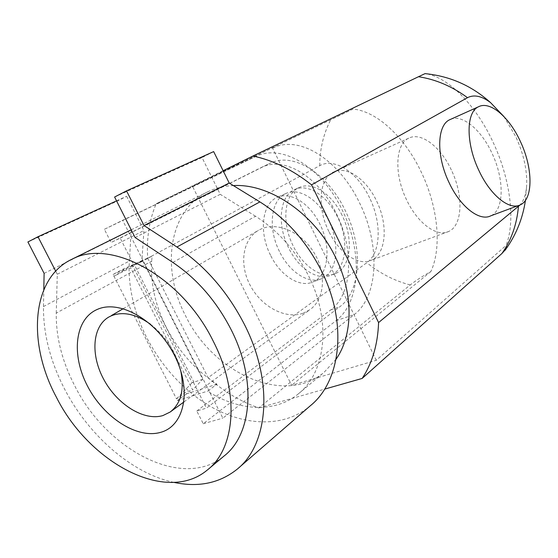 <?xml version="1.0" encoding="UTF-8"?>
<svg xmlns="http://www.w3.org/2000/svg" width="558" height="558" viewBox="0 0 558 558"><rect width="100%" height="100%" fill="white"/><g stroke="black" fill="none" stroke-linecap="round" stroke-linejoin="round"><path stroke-width="0.42" stroke-dasharray="2.79 2.09" d="M505.96 249.049L506.79 246.859L506.127 245.353C515.871 220.159 509.991 178.03 493.021 142.088C476.504 106.411 449.476 77.715 425.998 73.719M503.888 116.531L515.815 136.717C523.983 154.761 527.561 171.515 526.543 186.958C525.817 194.888 523.634 200.894 520 204.988M369.619 197.93C357.964 172.973 334.758 157.147 319.734 165.67L147.703 258.242C146.405 238.412 149.223 220.25 156.156 203.761L353.033 109.061C377.578 111.321 405.268 138.063 421.36 172.296C437.751 206.376 442.194 246.901 430.915 271.495C422.204 276.391 415.305 280.876 410.228 284.964L258.738 407.919C240.631 401.586 223.751 391.507 208.113 377.661L366.822 262.72C381.009 252.907 381.832 222.558 369.619 197.93M336.069 359.219L324.086 372.339C284.28 405.987 212.947 373.19 185.423 315.479C160.634 268.21 168.781 209.927 208.001 191.701C215.695 188.011 224.142 185.974 233.342 185.584M172.841 262.434L255.508 216.232C278.017 230.552 295.775 250.57 308.776 276.28C331.745 321.959 325.628 372.842 298.132 394.046C274.634 413.401 238.371 411.03 207.604 391.144L216.985 384.197C195.6 370.331 178.72 351.435 166.34 327.511C155.243 305.352 150.367 283.241 151.699 261.165L56.26 313.08C55.926 336.927 62.015 361.033 74.528 385.404C106.445 450.055 182.961 490.545 223.981 456.081M450.641 119.321C462.61 114.069 481.373 130.042 491.947 153.157C504.404 178.958 504.383 209.899 490.838 215.8M451.338 169.981C440.757 146.998 421.185 131.716 408.819 138.154C395.413 143.769 393.829 174.019 406.615 199.91C417.628 223.465 437.165 237.499 448.73 231.444C462.805 225.383 463.572 195.021 451.338 169.981M328.864 231.472C316.595 207.151 319.35 178.051 333.489 172.073C346.581 165.342 366.404 179.244 376.559 200.957C388.354 224.602 386.338 253.855 371.426 260.168C359.136 266.389 339.383 253.632 328.864 231.472M279.481 251.525C267.554 228.187 270.972 199.862 285.494 193.682C298.955 186.811 318.869 199.855 328.746 220.773C340.247 243.525 337.506 272.039 322.161 278.477C309.481 284.775 289.686 272.799 279.481 251.525M270.497 255.173C258.633 232.016 262.169 203.83 276.747 197.623C290.279 190.724 310.199 203.614 320.02 224.386C331.466 246.978 328.599 275.359 313.184 281.811C300.441 288.123 280.639 276.28 270.497 255.173M342.054 215.255C332.101 194.114 312.208 180.841 298.837 187.676C284.42 193.8 281.176 222.342 293.201 245.952C303.496 267.47 323.284 279.663 335.86 273.385C351.094 266.982 353.639 238.259 342.054 215.255M337.59 217.104C327.665 196.039 307.758 182.843 294.359 189.692C279.9 195.837 276.601 224.309 288.598 247.822C298.858 269.263 318.653 281.378 331.264 275.094C346.532 268.677 349.148 240.024 337.59 217.104M120.193 238.14L269.73 163.438C293.682 151.12 328.299 174.466 345.214 210.492C362.972 246.099 361.535 290.774 339.808 306.774L206.46 408.114L196.779 410.995L203.258 423.731L336.062 320.676C361.033 301.794 362.574 250.884 342.417 210.464C323.194 169.52 283.534 142.611 255.508 156.554L104.374 229.303L111.077 242.493L120.193 238.14L133.648 264.652L142.618 260.635L202.721 379.3L192.649 389.923L130.621 267.812L113.937 276.203L176.502 398.886L185.995 392.03L192.649 389.923M272.904 148.003C300.685 134.185 340.296 161.736 359.715 203.231C380.054 244.216 378.966 295.628 354.316 314.552L222.865 418.144L122.662 220.284L255.508 156.554M196.779 410.995L330.768 309.892C352.635 293.906 354.26 249.454 336.586 214.084C319.762 178.309 285.124 155.236 261.067 167.602L111.077 242.493M173.929 482.384C131.834 473.477 88.499 435.435 64.547 388.968C50.29 361.298 43.259 333.83 43.461 306.572L43.796 289.783M116.552 200.88L126.638 196.276L116.657 201.403L131.193 230.126L129.044 267.324C129.051 290.885 134.91 314.259 146.621 337.451C158.535 360.531 174.361 379.838 194.1 395.357L207.604 391.144M150.548 324.296C165.838 336.293 175.896 351.721 180.708 370.575M303.008 313.275L309.871 309.725C324.47 299.576 326.855 273.901 314.328 253.186C301.976 232.372 277.717 221.596 261.346 228.885L258.745 230.168C242.437 239.291 239.012 264.715 250.347 285.64C261.486 306.663 285.312 319.518 303.008 313.275M202.721 379.3L193.375 382.321L193.842 381.986L134.157 264.38L133.648 264.652M193.375 382.321L206.46 408.114M142.618 260.635L130.621 267.812M193.842 381.986L192.161 382.711L132.49 265.169L134.157 264.38M132.49 265.169L113.937 276.203L113.058 274.48L123.381 268.949L152.076 256.087L151.699 261.165M56.26 313.08L57.286 274.243L55.688 271.146M57.286 274.243L143.936 230.538L141.816 261.611L152.076 256.087M126.638 196.276L143.936 230.538M135.099 237.52L220.257 194.324L202.031 157.572L114.606 197.023M255.508 216.232L220.257 194.324M27.9 241.977L116.657 201.403M141.816 261.611L113.058 274.48M192.161 382.711L176.502 398.886L177.367 400.574L194.1 395.357C231.772 425.084 280.186 431.55 310.29 405.792M216.985 384.197L186.846 393.697L185.995 392.03M186.846 393.697L177.367 400.574M124.253 270.658L123.381 268.949M213.658 151.602L202.031 157.572M44.117 273.378L131.193 230.126M203.258 423.731L222.865 418.144M104.374 229.303L122.662 220.284M376.301 360.287L272.039 146.991L192.454 186.226L291.639 385.313L376.301 360.287L506.127 245.353M425.21 73.593L272.039 146.991M223.123 170.734L156.156 203.761M147.703 258.242L208.113 377.661M258.738 407.919L324.623 389.128M192.454 186.226L353.033 109.061M430.915 271.495L291.639 385.313M319.734 165.67C319.804 149.132 323.445 133.871 330.657 119.893M260.956 167.658L269.626 163.494M43.461 306.572L129.268 261.074M330.768 309.892L339.808 306.774M336.062 320.676L354.316 314.552M410.228 284.964C394.506 280.848 380.04 273.434 366.822 262.72M298.132 394.046L324.086 372.339M131.2 229.826L208.001 191.701M408.819 138.154L333.489 172.073M285.494 193.682L276.747 197.623M298.837 187.676L294.359 189.692M261.067 167.602L269.73 163.438M184.001 401.893L309.871 309.725M109.033 316.923L111.495 315.5M123.262 308.679L258.745 230.168M237.129 469.236L238.461 468.078M335.86 273.385L331.264 275.094M322.161 278.477L313.184 281.811M448.73 231.444L371.426 260.168M520.328 204.842L518.333 205.581M207.297 470.038L208.476 469.055M525.448 200.336L526.543 186.958"/><path stroke-width="0.84" d="M425.998 73.719L425.029 73.628L418.493 76.718L252.934 156.024C273.113 160.272 292.643 169.876 311.531 184.838L467.506 97.678C474.091 94.337 481.777 95.99 490.58 102.644L503.888 116.531M233.342 185.584C269.926 183.345 315.04 214.126 335.763 257.803C353.73 294.073 353.123 334.912 336.069 359.219M213.421 341.545C181.831 276.315 110.63 237.966 71.863 259.282C31.415 278.037 27.119 342.856 56.246 396.926C88.91 462.708 166.179 504.544 207.297 470.038C235.441 448.583 239.912 393.062 213.421 341.545M208.476 469.055L223.981 456.081C252.056 434.626 256.875 379.928 231.04 329.485C216.42 301.097 197.016 278.742 172.841 262.434L135.099 237.52L114.606 197.023L126.52 190.85L144.02 225.523L176.907 246.999C205.016 265.768 227.559 291.653 244.53 324.665C273.915 382.265 268.496 444.384 237.129 469.236C219.573 483.221 198.502 487.608 173.929 482.384M520.335 141.39C509.37 117.25 490.161 100.621 478.611 106.724C466.035 111.928 465.686 143.197 478.917 170.553C490.37 195.419 509.573 210.694 520.328 204.842C533.469 199.066 532.946 167.728 520.335 141.39M518.333 205.581L490.838 215.8C479.734 221.742 460.371 206.983 449.099 182.661C436.049 155.905 436.921 125.055 449.86 119.67L450.641 119.321M238.461 468.078L310.29 405.792C340.987 381.233 347.822 323.487 321.722 271.397C306.649 241.537 286.038 218.373 259.889 201.905L229.212 183.038L213.658 151.602L126.52 190.85M180.708 370.575C184.51 389.798 180.987 403.615 170.155 412.034L162.936 415.557C144.131 421.283 117.571 404.766 104.067 379.97C90.361 355.272 92.091 326.381 109.033 316.923L111.753 315.612C123.36 311.28 136.292 314.175 150.548 324.296M97.469 309.341C119.914 299.276 157.077 320.62 174.452 355.279C192.161 389.805 184.559 426.012 160.592 432.359C136.863 439.216 103.565 417.37 87.439 385.934C71.005 354.623 74.744 318.904 97.469 309.341M55.688 271.146L37.972 236.752L116.552 200.88M43.796 289.783L44.117 273.378L27.9 241.977L37.972 236.752M144.02 225.523L229.212 183.038M520 204.988L378.582 322.566C377.794 344.46 372.319 363.084 362.149 378.436L501.921 253.506L505.96 249.049M252.934 156.024L223.123 170.734M324.623 389.128L362.149 378.436M378.582 322.566L311.531 184.838M418.493 76.718C435.742 79.376 452.078 86.364 467.506 97.678M176.907 246.999L259.889 201.905M518.445 206.474C516.841 224.462 511.33 240.135 501.921 253.506M490.58 102.644C471.81 85.758 449.964 76.09 425.029 73.628M71.863 259.282L131.2 229.826M478.611 106.724L449.86 119.67M170.155 412.034L184.001 401.893M111.495 315.5L123.262 308.679M505.081 250.27C515.927 235.364 522.713 218.722 525.448 200.336"/></g></svg>
